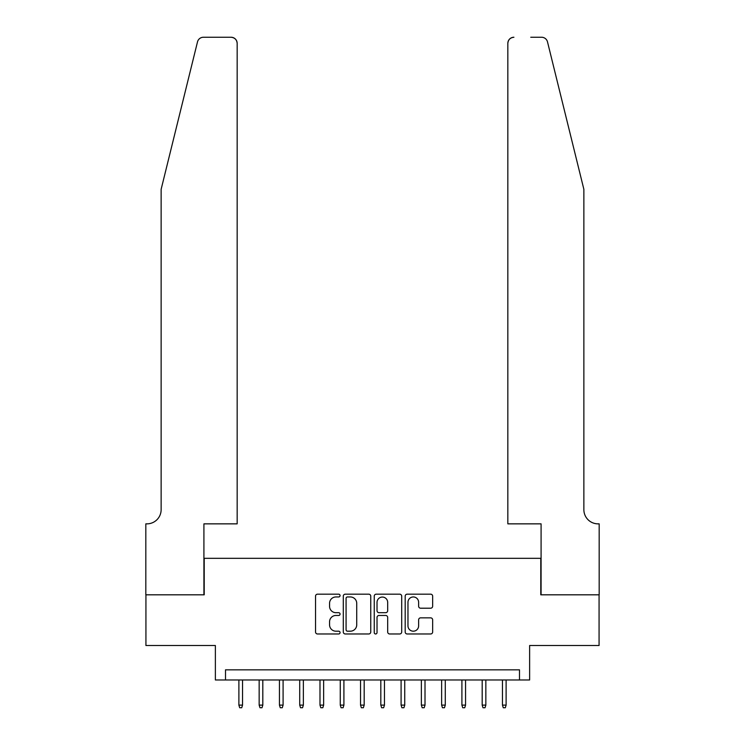 <?xml version="1.0" encoding="UTF-8"?>
<svg xmlns="http://www.w3.org/2000/svg" width="745" height="745" viewBox="0 0 745 745"><rect width="100%" height="100%" fill="white"/><g stroke="black" fill="none" stroke-linecap="round" stroke-linejoin="round"><path stroke-width="1.12" d="M340.065 595.572A1.397 1.397 0 0 0 338.668 594.175L317.519 594.175A1.993 1.993 0 0 0 315.535 596.168L315.535 631.993A1.993 1.993 0 0 0 317.519 633.976L338.668 633.976A1.397 1.397 0 0 0 340.065 632.589A1.397 1.397 0 0 0 338.668 631.192L335.93 631.192A6.37 6.37 0 0 1 329.56 624.822L329.56 621.842A6.37 6.37 0 0 1 335.93 615.472L338.668 615.472A1.397 1.397 0 0 0 340.065 614.076A1.397 1.397 0 0 0 338.668 612.688L335.93 612.688A6.37 6.37 0 0 1 329.56 606.318L329.56 603.329A6.37 6.37 0 0 1 335.93 596.959L338.668 596.959A1.397 1.397 0 0 0 340.065 595.572M430.666 608.209A1.993 1.993 0 0 0 432.649 606.216L432.649 596.168A1.993 1.993 0 0 0 430.666 594.175L407.18 594.175A1.993 1.993 0 0 0 405.187 596.168L405.187 631.993A1.993 1.993 0 0 0 407.18 633.976L430.666 633.976A1.993 1.993 0 0 0 432.649 631.993L432.649 619.849A1.993 1.993 0 0 0 430.666 617.856L420.608 617.856A1.993 1.993 0 0 0 418.625 619.849L418.625 625.875A5.327 5.327 0 0 1 413.298 631.192A5.327 5.327 0 0 1 407.971 625.875L407.971 602.286A5.327 5.327 0 0 1 413.298 596.959A5.327 5.327 0 0 1 418.625 602.286L418.625 606.216A1.993 1.993 0 0 0 420.608 608.209L430.666 608.209M519.498 679.971L529.63 679.971L529.63 645.505L599.073 645.505L599.073 594.817L540.786 594.817L540.786 558.322L204.214 558.322L204.214 594.817L145.927 594.817L145.927 645.505L215.37 645.505L215.37 679.971L519.498 679.971L519.498 669.839L225.502 669.839L225.502 679.971M370.759 596.168A1.993 1.993 0 0 0 368.766 594.175L345.289 594.175A1.993 1.993 0 0 0 343.296 596.168L343.296 631.993A1.993 1.993 0 0 0 345.289 633.976L368.766 633.976A1.993 1.993 0 0 0 370.759 631.993L370.759 596.168M376.234 594.175L399.711 594.175A1.993 1.993 0 0 1 401.704 596.168L401.704 631.993A1.993 1.993 0 0 1 399.711 633.976L389.663 633.976A1.993 1.993 0 0 1 387.679 631.993L387.679 617.465A1.993 1.993 0 0 0 385.687 615.472L379.019 615.472A1.993 1.993 0 0 0 377.026 617.465L377.026 632.589A1.397 1.397 0 0 1 375.638 633.976A1.397 1.397 0 0 1 374.241 632.589L374.241 596.168A1.993 1.993 0 0 1 376.234 594.175M347.477 596.959A1.397 1.397 0 0 0 346.08 598.356L346.08 629.804A1.397 1.397 0 0 0 347.477 631.192L350.364 631.192A6.37 6.37 0 0 0 356.725 624.822L356.725 603.329A6.37 6.37 0 0 0 350.364 596.959L347.477 596.959M387.679 602.388A5.327 5.327 0 0 0 382.353 597.062A5.327 5.327 0 0 0 377.026 602.388L377.026 610.695A1.993 1.993 0 0 0 379.019 612.688L385.687 612.688A1.993 1.993 0 0 0 387.679 610.695L387.679 602.388M242.535 705.115L241.725 707.75L239.694 707.75L238.884 705.115L242.535 705.115L242.535 679.971M238.884 705.115L238.884 679.971M197.5 41.878C199.045 38.544 199.045 38.544 197.5 41.878L161.134 189.314L161.134 509.664A14.192 14.192 0 0 1 146.942 523.856L145.824 523.856L145.824 594.817L203.916 594.817L203.916 523.856L237.161 523.856L237.161 43.331A6.081 6.081 0 0 0 231.08 37.25L203.404 37.25A6.081 6.081 0 0 0 197.5 41.878M214.253 37.25L231.08 37.25C234.75 37.641 236.78 39.662 237.161 43.331L237.161 523.856M161.134 509.664A14.192 14.192 0 0 1 146.942 523.856M572.719 144.102L547.5 41.878C545.955 38.544 545.955 38.544 547.5 41.878L583.866 189.314L583.866 509.664A14.192 14.192 0 0 0 598.058 523.856L599.176 523.856L599.176 594.817L541.084 594.817L541.084 523.856L507.839 523.856L507.839 43.331L507.839 523.856M530.747 37.25L541.596 37.25A6.081 6.081 0 0 1 547.5 41.878M513.92 37.25A6.081 6.081 0 0 0 507.839 43.331C508.22 39.662 510.25 37.641 513.92 37.25M583.866 509.664A14.192 14.192 0 0 0 598.058 523.856M262.808 705.115L261.998 707.75L259.977 707.75L259.158 705.115L262.808 705.115L262.808 679.971M259.158 705.115L259.158 679.971M283.091 705.115L282.271 707.75L280.25 707.75L279.44 705.115L283.091 705.115L283.091 679.971M279.44 705.115L279.44 679.971M303.364 705.115L302.554 707.75L300.524 707.75L299.714 705.115L303.364 705.115L303.364 679.971M299.714 705.115L299.714 679.971M323.637 705.115L322.827 707.75L320.797 707.75L319.987 705.115L323.637 705.115L323.637 679.971M319.987 705.115L319.987 679.971M343.911 705.115L343.1 707.75L341.07 707.75L340.26 705.115L343.911 705.115L343.911 679.971M340.26 705.115L340.26 679.971M364.184 705.115L363.374 707.75L361.353 707.75L360.533 705.115L364.184 705.115L364.184 679.971M360.533 705.115L360.533 679.971M384.467 705.115L383.647 707.75L381.626 707.75L380.816 705.115L384.467 705.115L384.467 679.971M380.816 705.115L380.816 679.971M404.74 705.115L403.93 707.75L401.9 707.75L401.089 705.115L404.74 705.115L404.74 679.971M401.089 705.115L401.089 679.971M425.013 705.115L424.203 707.75L422.173 707.75L421.363 705.115L425.013 705.115L425.013 679.971M421.363 705.115L421.363 679.971M445.287 705.115L444.476 707.75L442.446 707.75L441.636 705.115L445.287 705.115L445.287 679.971M441.636 705.115L441.636 679.971M465.56 705.115L464.75 707.75L462.729 707.75L461.909 705.115L465.56 705.115L465.56 679.971M461.909 705.115L461.909 679.971M485.842 705.115L485.023 707.75L483.002 707.75L482.192 705.115L485.842 705.115L485.842 679.971M482.192 705.115L482.192 679.971M506.116 705.115L505.306 707.75L503.275 707.75L502.465 705.115L506.116 705.115L506.116 679.971M502.465 705.115L502.465 679.971"/></g></svg>
